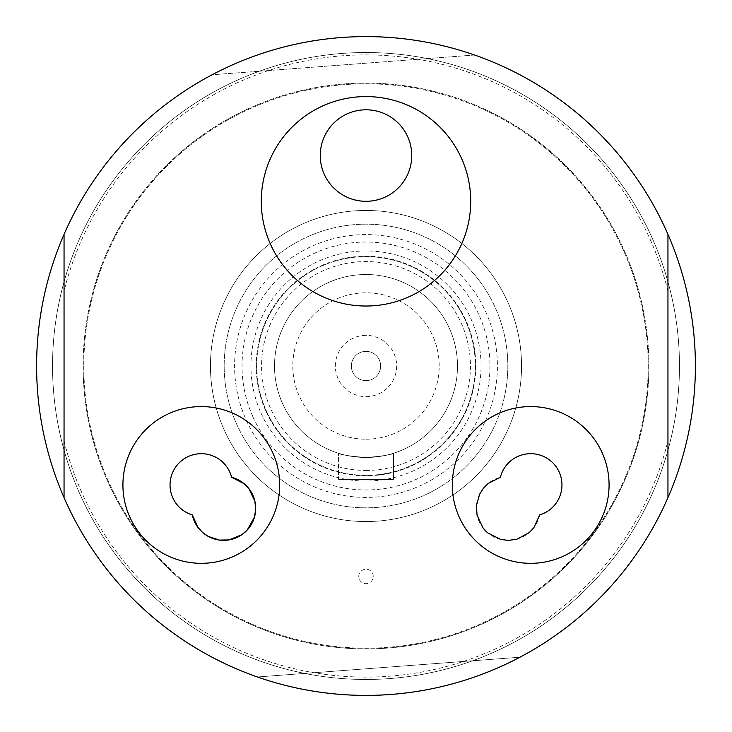 <?xml version="1.0" encoding="UTF-8"?>
<svg xmlns="http://www.w3.org/2000/svg" width="732" height="732" viewBox="0 0 732 732"><rect width="100%" height="100%" fill="white"/><g stroke="black" fill="none" stroke-linecap="round" stroke-linejoin="round"><path stroke-width="0.55" stroke-dasharray="3.66 2.75" d="M667.95 234.359L667.95 497.641A329.4 329.4 0 0 0 667.95 234.359L667.95 497.641A329.4 329.4 0 0 1 366 695.4A329.4 329.4 0 0 0 651.27 201.3A329.4 329.4 0 0 0 80.73 201.3A329.4 329.4 0 0 0 519.94 657.217L257.389 676.981A329.4 329.4 0 0 0 519.94 657.217L257.389 676.981A329.4 329.4 0 0 0 366 695.4A329.4 329.4 0 0 1 64.05 497.641L64.05 234.359A329.4 329.4 0 0 1 667.95 234.359L667.95 497.641A329.4 329.4 0 0 0 385.673 37.186A329.4 329.4 0 0 0 50.508 460.703A329.4 329.4 0 0 0 605.757 591.877A329.4 329.4 0 0 0 441.735 45.421A329.4 329.4 0 0 0 64.05 497.641L64.05 234.359A329.4 329.4 0 0 0 64.05 497.641L64.05 234.359M52.539 366A313.461 313.461 0 0 0 522.73 637.471A313.461 313.461 0 0 0 522.73 94.529A313.461 313.461 0 0 0 52.539 366A313.461 313.461 0 0 0 522.73 637.471A313.461 313.461 0 0 0 522.73 94.529A313.461 313.461 0 0 0 52.539 366A313.461 313.461 0 0 1 522.73 94.529A313.461 313.461 0 0 1 522.73 637.471A313.461 313.461 0 0 1 52.539 366A313.461 313.461 0 0 1 522.73 94.529A313.461 313.461 0 0 1 522.73 637.471A313.461 313.461 0 0 1 52.539 366M122.921 484.95A78.379 78.379 0 0 0 210.953 562.734A78.379 78.379 0 0 0 277.3 465.799A78.379 78.379 0 0 0 122.921 484.95M452.321 484.95A78.379 78.379 0 0 0 553.2 560.026A78.379 78.379 0 0 0 523.106 406.937A78.379 78.379 0 0 0 452.321 484.95M261.278 201.3A104.722 104.722 0 0 0 418.356 291.995A104.722 104.722 0 0 0 418.356 110.605A104.722 104.722 0 0 0 261.278 201.3M539.685 514.898A32.025 32.025 0 0 1 487.777 532.896M482.919 527.818A32.025 32.025 0 0 1 500.377 477.319M320.25 155.55A45.75 45.75 0 0 1 388.875 115.931A45.75 45.75 0 0 1 388.875 195.17A45.75 45.75 0 0 1 320.25 155.55M366 256.658A109.343 109.343 0 0 1 475.343 366A109.343 109.343 0 0 1 366 475.343A109.343 109.343 0 0 0 460.693 311.329A109.343 109.343 0 0 0 271.307 311.329A109.343 109.343 0 0 0 366 475.343A109.343 109.343 0 0 1 256.658 366A109.343 109.343 0 0 1 366 256.658M366 470.438A104.438 104.438 0 0 0 456.448 313.781A104.438 104.438 0 0 0 275.552 313.781A104.438 104.438 0 0 0 366 470.438M366 457.5A91.5 91.5 0 0 0 445.239 320.25A91.5 91.5 0 0 0 286.761 320.25A91.5 91.5 0 0 0 366 457.5C382.68 456.118 391.83 454.718 393.45 453.282C391.821 454.718 382.671 456.118 366 457.5A91.5 91.5 0 0 1 286.761 320.25A91.5 91.5 0 0 1 445.239 320.25A91.5 91.5 0 0 1 366 457.5C349.32 456.118 340.17 454.718 338.55 453.282C340.179 454.718 349.329 456.118 366 457.5M366 439.2A73.2 73.2 0 0 0 429.391 329.4A73.2 73.2 0 0 0 302.609 329.4A73.2 73.2 0 0 0 366 439.2M366 335.348A30.652 30.652 0 0 0 339.456 381.326A30.652 30.652 0 0 0 392.544 381.326A30.652 30.652 0 0 0 366 335.348M366 351.36A14.64 14.64 0 0 1 378.682 373.32A14.64 14.64 0 0 1 353.318 373.32A14.64 14.64 0 0 1 366 351.36A14.64 14.64 0 0 1 380.64 366A14.64 14.64 0 0 1 366 380.64A14.64 14.64 0 0 1 351.36 366A14.64 14.64 0 0 1 366 351.36M338.55 479.46L393.45 479.46L338.55 479.46L338.55 453.282L338.55 479.46M393.45 479.46L393.45 453.282L393.45 479.46M341.277 37.533A329.4 329.4 0 0 1 662.826 508.822A329.4 329.4 0 0 1 93.897 551.644A329.4 329.4 0 0 1 341.277 37.533A329.4 329.4 0 0 0 212.06 74.783L474.611 55.019A329.4 329.4 0 0 0 341.277 37.533M474.611 55.019L212.06 74.783A329.4 329.4 0 0 1 474.611 55.019M366 521.55A155.55 155.55 0 0 1 231.294 288.225A155.55 155.55 0 0 1 500.706 288.225A155.55 155.55 0 0 1 366 521.55A155.55 155.55 0 0 0 500.706 288.225A155.55 155.55 0 0 0 231.294 288.225A155.55 155.55 0 0 0 366 521.55M667.95 291.107A311.1 311.1 0 0 0 64.05 291.107M64.05 440.893A311.1 311.1 0 0 0 667.95 440.893M260.949 412.912A115.043 115.043 0 0 0 459.147 433.518A115.043 115.043 0 0 0 377.895 251.57A115.043 115.043 0 0 0 260.949 412.912M265.743 410.771A109.8 109.8 0 0 1 377.355 256.786A109.8 109.8 0 0 1 454.901 430.434A109.8 109.8 0 0 1 265.743 410.771M308.172 236.5A141.825 141.825 0 0 1 495.5 308.172A141.825 141.825 0 0 1 423.828 495.5A141.825 141.825 0 0 1 236.5 423.828A141.825 141.825 0 0 1 308.172 236.5A141.825 141.825 0 0 1 507.066 380.667A141.825 141.825 0 0 1 282.762 480.833A141.825 141.825 0 0 1 308.172 236.5A141.825 141.825 0 0 1 507.066 380.667A141.825 141.825 0 0 1 282.762 480.833A141.825 141.825 0 0 1 308.172 236.5M252.805 416.554A123.973 123.973 0 0 1 315.446 252.805A123.973 123.973 0 0 1 479.195 315.446A123.973 123.973 0 0 1 416.554 479.195A123.973 123.973 0 0 1 252.805 416.554M83.805 366A282.195 282.195 0 0 0 507.102 610.387A282.195 282.195 0 0 0 507.102 121.613A282.195 282.195 0 0 0 83.805 366A282.195 282.195 0 0 1 507.102 121.613A282.195 282.195 0 0 1 507.102 610.387A282.195 282.195 0 0 1 83.805 366M83.109 366A282.891 282.891 0 0 1 366 83.109A282.891 282.891 0 0 1 648.891 366A282.891 282.891 0 0 1 366 648.891A282.891 282.891 0 0 1 83.109 366M648.891 366A282.891 282.891 0 0 0 224.55 121.009A282.891 282.891 0 0 0 224.55 610.991A282.891 282.891 0 0 0 648.891 366M358.753 576.45A7.247 7.247 0 0 1 369.623 570.182A7.247 7.247 0 0 1 369.623 582.718A7.247 7.247 0 0 1 358.753 576.45M312.418 246.016A131.403 131.403 0 0 1 496.699 379.588A131.403 131.403 0 0 1 288.884 472.396A131.403 131.403 0 0 1 312.418 246.016"/><path stroke-width="1.1" d="M64.05 234.359A329.4 329.4 0 0 0 366 695.4A329.4 329.4 0 0 0 667.95 497.641L667.95 234.359A329.4 329.4 0 0 0 64.05 234.359L64.05 497.641A329.4 329.4 0 0 0 667.95 497.641A329.4 329.4 0 0 0 667.95 234.359M261.278 201.3A104.722 104.722 0 0 1 418.356 110.605A104.722 104.722 0 0 1 418.356 291.995A104.722 104.722 0 0 1 261.278 201.3M452.321 484.95A78.379 78.379 0 0 1 569.889 417.075A78.379 78.379 0 0 1 569.889 552.825A78.379 78.379 0 0 1 452.321 484.95M122.921 484.95A78.379 78.379 0 0 1 240.489 417.075A78.379 78.379 0 0 1 240.489 552.825A78.379 78.379 0 0 1 122.921 484.95M320.25 155.55A45.75 45.75 0 0 1 388.875 115.931A45.75 45.75 0 0 1 388.875 195.17A45.75 45.75 0 0 1 320.25 155.55M231.623 477.319L244.113 483.696L248.816 488.519L254.882 501.21L255.66 509.646L254.434 517.213L247.26 529.986L241.972 534.616L229.043 539.914L219.39 540.079L208.227 536.4L202.581 532.448L197.887 527.351L192.315 514.898A31.266 31.266 0 0 1 179.697 462.35A31.266 31.266 0 0 1 231.623 477.319A32.025 32.025 0 0 1 225.383 540.317A32.025 32.025 0 0 1 192.315 514.898M539.685 514.898L533.875 527.662L529.273 532.576L516.865 539.209L508.475 540.362L500.862 539.484L487.777 532.896L482.919 527.818L477.044 515.136L476.441 505.501L479.616 494.182L483.312 488.363L488.189 483.449L500.377 477.319A31.266 31.266 0 0 1 552.303 462.35A31.266 31.266 0 0 1 539.685 514.898M487.777 532.896A32.025 32.025 0 0 1 482.919 527.818"/></g></svg>
